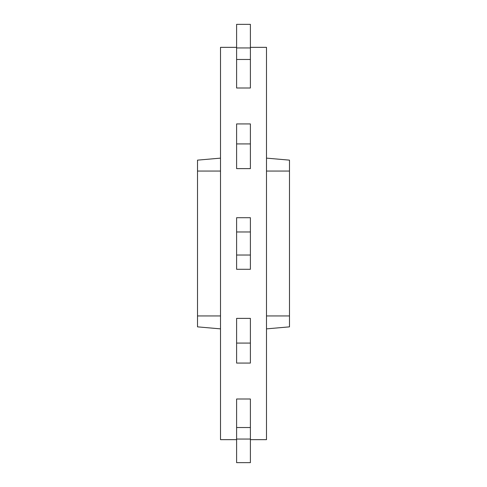 <?xml version="1.0" encoding="UTF-8"?>
<svg xmlns="http://www.w3.org/2000/svg" width="487" height="487" viewBox="0 0 487 487"><rect width="100%" height="100%" fill="white"/><g stroke="black" fill="none" stroke-linecap="round" stroke-linejoin="round"><path stroke-width="0.73" d="M236.603 427.525L250.397 427.525L250.397 399.005L236.603 399.005L236.603 462.65L250.397 462.65L250.397 439.055L236.603 439.055M250.397 343.085L250.397 318.388L236.603 318.388L236.603 363.065L250.397 363.065L250.397 343.085L236.603 343.085M250.397 47.342L266.492 47.342L266.492 439.658L250.397 439.658M250.397 231.97L250.397 269.293L236.603 269.293L236.603 217.707L250.397 217.707L250.397 231.97L236.603 231.97M236.603 47.342L220.508 47.342L220.508 439.658L236.603 439.658M250.397 47.945L250.397 87.995L236.603 87.995L236.603 24.35L250.397 24.35L250.397 47.945L236.603 47.945M250.397 143.915L250.397 168.612L236.603 168.612L236.603 123.935L250.397 123.935L250.397 143.915L236.603 143.915M250.397 427.525L250.397 439.055M250.397 255.03L236.603 255.03M250.397 59.475L236.603 59.475M266.492 158.129L289.491 160.144L289.491 326.856L266.492 328.871M220.508 158.129L197.509 160.144L197.509 326.856L220.508 328.871M266.492 171.065L289.491 171.065M266.492 315.935L289.491 315.935M220.508 171.065L197.509 171.065M220.508 315.935L197.509 315.935"/></g></svg>
